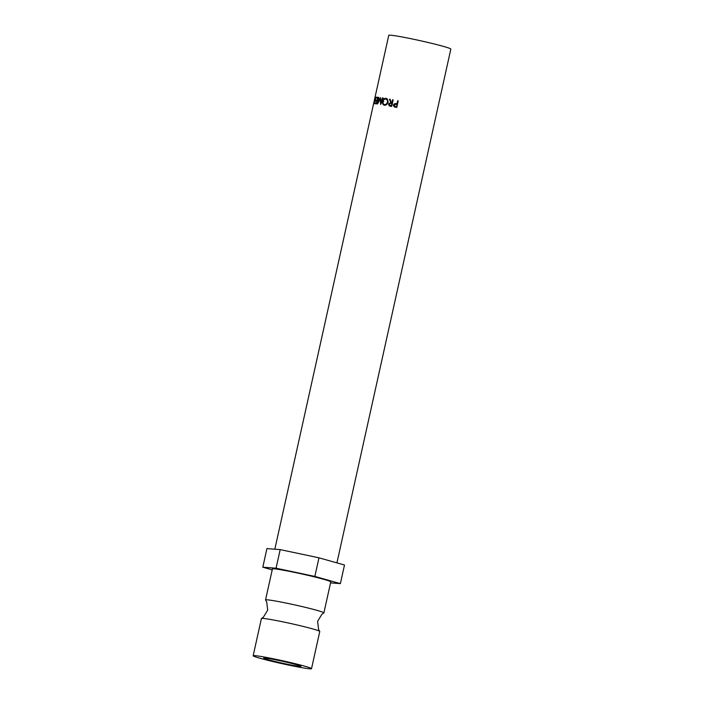<?xml version="1.0" encoding="UTF-8"?>
<svg xmlns="http://www.w3.org/2000/svg" width="704" height="704" viewBox="0 0 704 704"><rect width="100%" height="100%" fill="white"/><g stroke="black" fill="none" stroke-linecap="round" stroke-linejoin="round"><path stroke-width="1.06" d="M311.52 668.686L319.766 631.479A29.885 1.478 -167.5 0 0 319.739 631.391A29.885 1.478 -167.5 0 0 294.914 624.474A29.885 1.478 -167.5 0 0 263.111 618.429A29.885 1.478 -167.5 0 0 261.474 618.473A29.885 1.478 -167.5 0 0 261.413 618.543L253.167 655.75A29.885 1.478 -167.5 0 0 277.209 662.57A29.885 1.478 -167.5 0 0 309.822 668.8A29.885 1.478 -167.5 0 0 311.52 668.686A29.885 1.478 -167.5 0 0 287.478 661.857A29.885 1.478 -167.5 0 0 254.866 655.626A29.885 1.478 -167.5 0 0 253.167 655.75M264.801 658.011A19.078 0.942 12.5 0 1 285.622 661.989A19.078 0.942 12.5 0 1 300.969 666.345A19.078 0.942 12.5 0 1 299.878 666.415A19.078 0.942 12.5 0 1 279.066 662.438A19.078 0.942 12.5 0 1 263.718 658.082A19.078 0.942 12.5 0 1 264.801 658.011M375.619 97.011L375.593 100.487L374.009 103.893L374.07 102.177L374.167 103.224L375.443 100.434L375.39 97.671L374.818 98.815L375.584 97.002M274.833 549.199L388.758 35.323A31.794 1.575 12.5 0 1 390.562 35.2A31.794 1.575 12.5 0 1 425.26 41.826A31.794 1.575 12.5 0 1 450.833 49.086L336.926 562.883M375.276 103.074A31.794 1.575 -167.5 0 1 375.514 103.092A31.794 1.575 -167.5 0 1 376.402 103.171L376.851 101.156A31.794 1.575 -167.5 0 0 375.962 101.068A31.794 1.575 -167.5 0 0 375.725 101.05L375.874 100.382A31.794 1.575 -167.5 0 1 376.112 100.399A31.794 1.575 -167.5 0 1 377.001 100.478L377.564 97.953A31.794 1.575 -167.5 0 0 376.666 97.874A31.794 1.575 -167.5 0 0 376.438 97.856L376.587 97.187A31.794 1.575 -167.5 0 1 376.816 97.205A31.794 1.575 -167.5 0 1 377.96 97.31L376.499 103.875A31.794 1.575 -167.5 0 0 375.364 103.761A31.794 1.575 -167.5 0 0 375.126 103.743L375.276 103.074L376.614 103.391M319.739 631.391L318.569 629.438L317.627 621.254L321.939 614.231L323.822 612.955A29.885 1.478 -167.5 0 0 323.893 612.885A29.885 1.478 -167.5 0 0 299.851 606.056A29.885 1.478 -167.5 0 0 267.238 599.826A29.885 1.478 -167.5 0 0 265.54 599.949A29.885 1.478 -167.5 0 0 265.566 600.037L266.737 601.99L267.678 610.174L263.366 617.197L261.474 618.473M323.893 612.885L330.766 581.882A29.885 1.478 -167.5 0 0 306.724 575.062A29.885 1.478 -167.5 0 0 274.111 568.832A29.885 1.478 -167.5 0 0 272.413 568.946L265.54 599.949M272.21 569.862L262.803 567.204L266.922 548.601L280.183 549.613L318.974 557.814L344.494 565.022L340.375 583.625L330.546 582.877M262.803 567.204L276.065 568.207L314.846 576.418L340.375 583.625M280.183 549.613L276.065 568.207M318.974 557.814L314.846 576.418M380.477 97.636A31.794 1.575 -167.5 0 0 380.406 97.627L378.101 102.177L378.84 97.416A31.794 1.575 -167.5 0 0 378.558 97.381L377.52 103.99A31.794 1.575 -167.5 0 1 377.564 103.998L380.186 98.815L380.618 104.447A31.794 1.575 -167.5 0 1 380.67 104.456L382.694 97.979A31.794 1.575 -167.5 0 0 382.307 97.918L380.855 102.59L380.406 97.627M389.453 99.176A31.794 1.575 -167.5 0 1 390.069 99.29L391.512 102.731A31.794 1.575 -167.5 0 1 391.943 102.81L392.612 99.783A31.794 1.575 -167.5 0 1 393.149 99.889L391.697 106.454A31.794 1.575 -167.5 0 0 390.509 106.216L389.224 105.873L388.458 103.998L390.87 102.599L389.453 99.176L390.28 99.422M389.488 105.978L389.99 106.119L389.277 104.245L388.458 103.998M384.402 105.257C382.853 104.808 382.272 103.514 382.642 101.376C383.205 99.29 384.287 98.278 385.889 98.349C387.49 98.824 388.159 100.126 387.886 102.265C387.244 104.342 386.082 105.336 384.402 105.257L384.146 105.195M386.901 98.63L386.144 98.41M396.528 103.734A31.794 1.575 -167.5 0 1 396.986 103.831L397.654 100.795A31.794 1.575 -167.5 0 1 398.226 100.918L396.766 107.474A31.794 1.575 -167.5 0 0 395.525 107.219L394.126 106.832L393.325 104.94L394.918 103.514L396.528 103.734L395.437 103.708L393.906 105.142L394.302 106.902M393.325 104.94L393.906 105.142M394.918 103.514L395.437 103.708M397.399 103.998L397.654 100.795M396.766 106.858L397.25 104.667L395.736 104.262L393.87 105.046L395.674 106.63A30.202 1.496 -167.5 0 1 396.766 106.858L396.836 104.5M396.352 106.691A31.794 1.575 -167.5 0 0 395.199 106.454L395.674 106.63M382.642 101.376L383.777 101.684M385.387 99L386.61 98.604M384.718 105.283L383.944 104.359M387.614 99.73L386.769 99.308M385.255 104.782L386.17 104.852M388.291 102.441L387.394 102.177C387.614 100.452 387.068 99.396 385.757 99.026C384.428 98.921 383.53 99.73 383.046 101.446C382.774 103.171 383.266 104.218 384.525 104.579C385.906 104.667 386.866 103.866 387.394 102.177M386.954 99.352L385.757 99.026M389.814 103.206L391.556 102.74M390.87 102.599L391.591 102.837M391.512 102.731L392.207 102.951A30.202 1.496 -167.5 0 1 392.462 103.004L391.943 102.81M392.612 99.783L393.131 99.95M391.31 105.67A31.794 1.575 -167.5 0 0 390.21 105.459L388.96 104.095L390.72 103.268L391.794 103.488L391.31 105.67L391.829 105.846A30.202 1.496 -167.5 0 0 390.94 105.688L389.726 105.336L390.94 105.688M391.794 103.488L392.462 103.708M382.061 102.907L380.855 102.59M383.495 98.234L382.307 97.918M375.874 100.382L377.203 100.698M376.587 97.187L377.916 97.504"/></g></svg>

